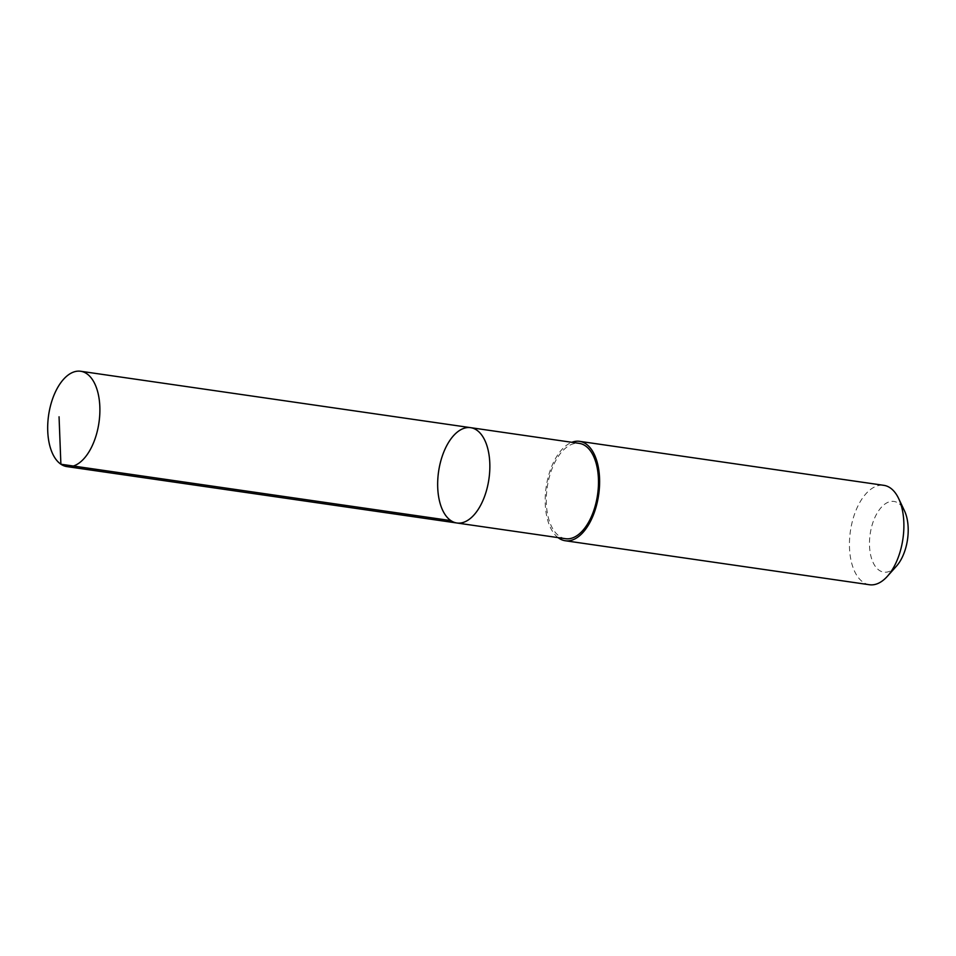 <?xml version="1.0" encoding="UTF-8"?>
<svg xmlns="http://www.w3.org/2000/svg" width="956" height="956" viewBox="0 0 956 956"><rect width="100%" height="100%" fill="white"/><g stroke="black" fill="none" stroke-linecap="round" stroke-linejoin="round"><path stroke-width="0.72" stroke-dasharray="4.78 3.58" d="M470.651 427.667A48.158 25.454 -81.8 0 0 441.732 457.769A48.158 25.454 -81.8 0 0 456.86 522.992M565.498 538.694A48.158 25.454 98.2 0 1 550.369 473.471A48.158 25.454 98.2 0 1 579.288 443.381M558.065 537.619A50.214 26.541 98.2 0 1 546.139 487.237A50.214 26.541 98.2 0 1 571.843 442.305M869.47 584.737A50.214 26.541 98.2 0 1 850.398 531.237A50.214 26.541 98.2 0 1 883.846 485.337M896.465 566.143A35.719 18.881 98.2 0 1 871.669 558.854A35.719 18.881 98.2 0 1 878.612 510.779A35.719 18.881 98.2 0 1 904.472 510.815"/><path stroke-width="1.43" d="M470.651 427.667L579.288 443.381A48.158 25.454 98.2 0 1 594.417 508.604A48.158 25.454 98.2 0 1 565.498 538.694L456.86 522.992A48.158 25.454 -81.8 0 0 488.934 478.968A48.158 25.454 -81.8 0 0 470.651 427.667A48.158 25.454 -81.8 0 0 441.732 457.769A48.158 25.454 -81.8 0 0 456.86 522.992A48.158 25.454 -81.8 0 0 488.934 478.968A48.158 25.454 -81.8 0 0 470.651 427.667L80.686 371.263A48.17 25.454 98.2 0 1 95.815 436.498A48.17 25.454 98.2 0 1 66.896 466.6A48.17 25.454 98.2 0 1 51.755 401.365A48.17 25.454 98.2 0 1 80.686 371.263M571.843 442.305A50.214 26.541 98.2 0 1 579.587 441.337A50.214 26.541 98.2 0 1 595.361 509.357A50.214 26.541 98.2 0 1 565.211 540.738A50.214 26.541 98.2 0 1 558.065 537.619M579.587 441.337L883.846 485.337A50.214 26.541 98.2 0 1 898.64 498.506A50.214 26.541 98.2 0 1 899.632 553.357A50.214 26.541 98.2 0 1 887.383 576.301A50.214 26.541 98.2 0 1 869.47 584.737L565.211 540.738M898.64 498.506L904.472 510.815A35.719 18.881 98.2 0 1 905.177 549.831A35.719 18.881 98.2 0 1 896.465 566.143L887.383 576.301M59.057 416.804L60.885 464.222L450.85 520.614M456.86 522.992L66.896 466.6"/></g></svg>
